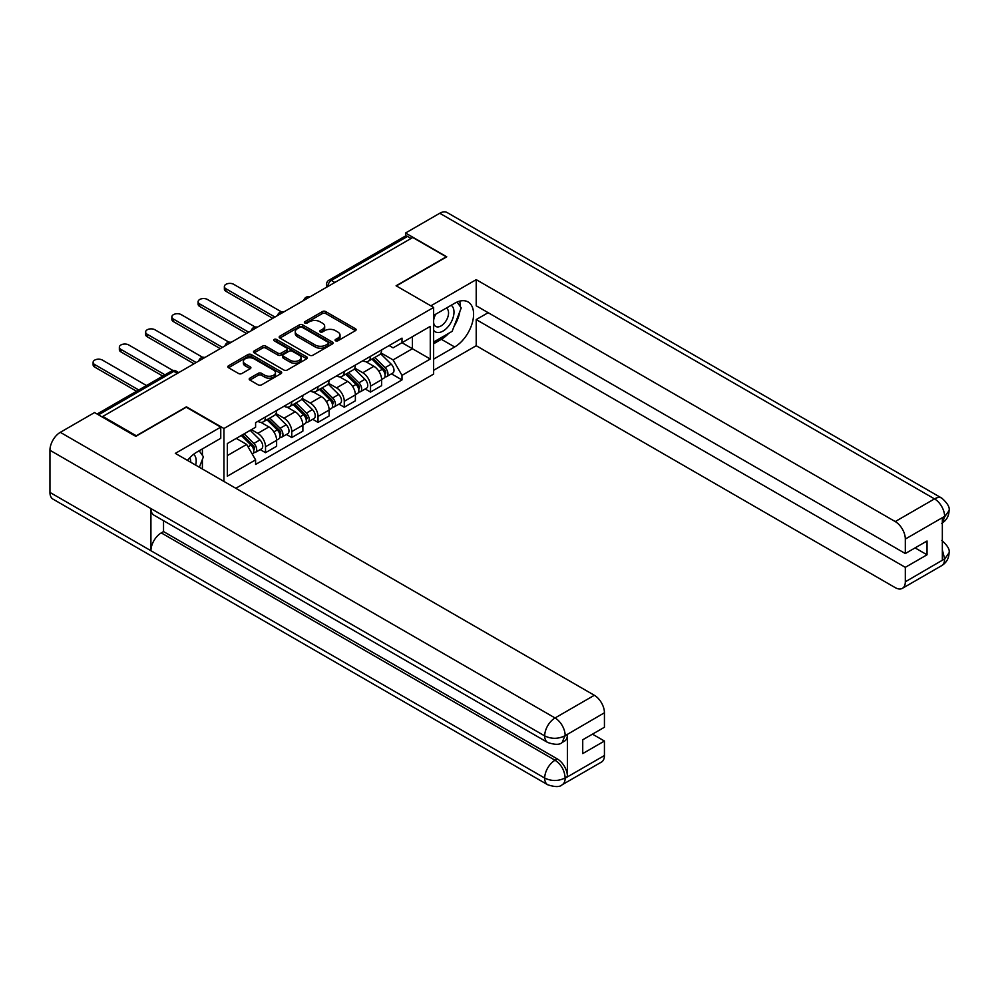 <?xml version="1.0" encoding="UTF-8"?>
<svg xmlns="http://www.w3.org/2000/svg" width="999" height="999" viewBox="0 0 999 999"><rect width="100%" height="100%" fill="white"/><g stroke="black" fill="none" stroke-linecap="round" stroke-linejoin="round"><path stroke-width="1.5" d="M335.564 340.784A1.636 0.949 0 0 0 337.887 340.784L355.432 330.657A2.335 1.349 0 0 0 356.119 329.707A2.335 1.349 0 0 0 355.432 328.746L325.699 311.588A2.335 1.349 0 0 0 322.402 311.588L304.845 321.715A1.636 0.949 0 0 0 304.37 322.39A1.636 0.949 0 0 0 304.845 323.052A1.636 0.949 0 0 0 307.155 323.052L309.428 321.74A7.48 4.321 0 0 1 320.005 321.74L322.477 323.177A7.48 4.321 0 0 1 324.675 326.223A7.48 4.321 0 0 1 322.477 329.27L320.204 330.582A1.636 0.949 0 0 0 319.73 331.256A1.636 0.949 0 0 0 320.204 331.918A1.636 0.949 0 0 0 322.515 331.918L324.787 330.607A7.48 4.321 0 0 1 335.364 330.607L337.837 332.043A7.48 4.321 0 0 1 340.035 335.09A7.48 4.321 0 0 1 337.837 338.149L335.564 339.46A1.636 0.949 0 0 0 335.09 340.122A1.636 0.949 0 0 0 335.564 340.784L335.564 339.46M249.887 378.146A2.335 1.349 0 0 0 249.201 379.108A2.335 1.349 0 0 0 249.887 380.057L258.229 384.877A2.335 1.349 0 0 0 261.526 384.877L281.019 373.614A2.335 1.349 0 0 0 281.706 372.664A2.335 1.349 0 0 0 281.019 371.715L251.286 354.545A2.335 1.349 0 0 0 247.989 354.545L228.496 365.796A2.335 1.349 0 0 0 227.809 366.758A2.335 1.349 0 0 0 228.496 367.707L238.574 373.526A2.335 1.349 0 0 0 241.87 373.526L250.212 368.706A2.335 1.349 0 0 0 250.899 367.757A2.335 1.349 0 0 0 250.212 366.795L245.217 363.911A6.244 3.609 0 0 1 243.381 361.363A6.244 3.609 0 0 1 247.24 358.029A6.244 3.609 0 0 1 254.058 358.816L273.626 370.117A6.244 3.609 0 0 1 275.462 372.664A6.244 3.609 0 0 1 271.603 375.999A6.244 3.609 0 0 1 264.785 375.212L261.526 373.339A2.335 1.349 0 0 0 258.229 373.339L249.887 378.146L249.887 380.057M223.951 428.496L186.426 406.83L136.276 435.776L102.785 416.446L412.762 237.487L446.253 256.818L396.103 285.776L433.628 307.442L223.951 428.496L223.951 481.443M309.59 355.219A2.335 1.349 0 0 0 312.899 355.219L332.392 343.956A2.335 1.349 0 0 0 333.079 343.007A2.335 1.349 0 0 0 332.392 342.058L302.66 324.887A2.335 1.349 0 0 0 299.35 324.887L279.857 336.139A2.335 1.349 0 0 0 279.183 337.1A2.335 1.349 0 0 0 279.857 338.049L309.59 355.219M274.812 341.146A1.636 0.949 0 0 1 276.473 341.371L276.473 339.435L306.705 356.88A2.335 1.349 0 0 1 307.392 357.842A2.335 1.349 0 0 1 306.705 358.791L287.213 370.042A2.335 1.349 0 0 1 283.916 370.042L254.183 352.872L262.525 348.102L262.525 346.154L254.183 350.974A2.335 1.349 0 0 0 253.496 351.923A2.335 1.349 0 0 0 254.183 352.872L254.183 350.974M262.525 348.102A2.335 1.349 0 0 1 265.821 348.102L265.821 346.154A2.335 1.349 0 0 0 262.525 346.154M265.821 346.154L277.884 353.122A2.335 1.349 0 0 0 281.181 353.122L286.713 349.925A2.335 1.349 0 0 0 287.4 348.963A2.335 1.349 0 0 0 286.713 348.014L274.163 340.771A1.636 0.949 0 0 1 273.689 340.097A1.636 0.949 0 0 1 274.7 339.223A1.636 0.949 0 0 1 276.473 339.435M235.814 488.299L433.628 374.088L433.628 307.442M102.785 416.446L102.785 417.32M334.852 282.467L331.318 280.432A4.758 2.747 60 0 0 328.933 280.195L405.169 236.176A4.758 2.747 60 0 1 407.542 236.413L331.318 280.432A4.758 2.747 120 0 0 327.947 286.251L327.947 286.451M411.076 238.461L407.542 236.413M370.529 356.306A10.952 6.319 60 0 1 368.256 361.226L379.37 354.807A10.952 6.319 -120 0 0 381.63 349.9M354.757 368.094L362.787 372.727A10.952 6.319 60 0 1 370.529 386.138L381.63 379.72A10.952 6.319 -120 0 0 373.888 366.308L365.946 361.725M381.63 379.72L381.63 385.651L370.529 392.058L365.197 388.986M368.256 361.226A10.952 6.319 60 0 1 362.874 360.726M370.529 386.138L370.529 392.058M344.268 371.466A10.952 6.319 60 0 1 342.008 376.373L353.109 369.967A10.952 6.319 -120 0 0 355.382 365.047M338.948 404.145L344.268 407.217L355.382 400.799L355.382 394.88A10.952 6.319 -120 0 0 347.64 381.468L339.685 376.885M342.008 376.373A10.952 6.319 60 0 1 336.613 375.886M328.509 383.254L336.538 387.887A10.952 6.319 60 0 1 344.268 401.286L344.268 407.217M318.019 386.625A10.952 6.319 60 0 1 315.759 391.533L326.86 385.127A10.952 6.319 -120 0 0 329.133 380.207M312.699 419.305L318.019 422.377L329.133 415.959L329.133 410.04A10.952 6.319 -120 0 0 321.391 396.628L313.436 392.033M315.759 391.533A10.952 6.319 60 0 1 310.364 391.046M302.26 398.414L310.277 403.034A10.952 6.319 60 0 1 318.019 416.446L318.019 422.377M291.77 401.773A10.952 6.319 60 0 1 289.498 406.693L300.612 400.274A10.952 6.319 -120 0 0 302.872 395.367M286.438 434.453L291.77 437.525L302.872 431.118L302.872 425.187A10.952 6.319 -120 0 0 295.13 411.788L287.188 407.192M289.498 406.693A10.952 6.319 60 0 1 284.116 406.193M276.011 413.561L284.028 418.194A10.952 6.319 60 0 1 291.77 431.605L291.77 437.525M265.522 416.933A10.952 6.319 60 0 1 263.249 421.853L274.363 415.434A10.952 6.319 -120 0 0 276.623 410.514M260.19 449.612L265.522 452.684L276.623 446.278L276.623 440.347A10.952 6.319 -120 0 0 268.881 426.935L260.939 422.352M263.249 421.853A10.952 6.319 60 0 1 257.867 421.353M251.386 429.657L257.779 433.354A10.952 6.319 60 0 1 265.522 446.765L265.522 452.684M389.123 345.567L393.069 347.852L430.269 326.386L412.425 336.675L412.425 348.726L393.069 359.902L381.019 352.934M227.322 455.606L246.666 444.43L255.594 459.877L227.322 476.198L227.322 443.556L255.594 427.235L255.594 422.664L401.998 338.137L401.998 342.707L430.269 359.028L401.998 375.349L393.069 359.902M430.269 326.386L430.269 359.028M255.594 459.877L255.594 464.448L401.998 379.92L401.998 375.349M246.666 444.43L236.239 438.399M391.446 373.826L401.998 379.92M336.226 341.021L337.837 340.085A7.48 4.321 0 0 0 340.035 337.038L340.035 335.09M324.675 326.223L324.675 328.172A7.48 4.321 0 0 1 322.477 331.218L320.866 332.155M355.407 330.669L325.699 313.524A2.335 1.349 0 0 0 322.402 313.524L305.494 323.289M332.355 343.981L302.66 326.835A2.335 1.349 0 0 0 299.35 326.835L279.895 338.062M328.259 343.668A1.636 0.949 0 0 0 328.746 343.007A1.636 0.949 0 0 0 328.259 342.345L302.16 327.272A1.636 0.949 0 0 0 299.85 327.272L297.452 328.659A7.48 4.321 0 0 0 295.267 331.705A7.48 4.321 0 0 0 297.452 334.752L315.297 345.055A7.48 4.321 0 0 0 325.861 345.055L328.259 343.668L328.259 345.617A1.636 0.949 0 0 0 328.746 344.955L328.746 343.007M295.267 331.705L295.267 333.654A7.48 4.321 0 0 0 297.452 336.7L297.452 334.752M328.259 345.617L325.861 347.003A7.48 4.321 0 0 1 315.297 347.003L297.452 336.7M265.821 348.102L277.884 355.057A2.335 1.349 0 0 0 281.181 355.057L286.713 351.86A2.335 1.349 0 0 0 287.4 350.911L287.4 348.963M276.473 341.371L306.668 358.803M290.397 360.339A6.244 3.609 0 0 0 297.202 361.126A6.244 3.609 0 0 0 301.061 357.792A6.244 3.609 0 0 0 299.225 355.232L292.332 351.261A2.335 1.349 0 0 0 289.036 351.261L283.491 354.445A2.335 1.349 0 0 0 282.817 355.407A2.335 1.349 0 0 0 283.491 356.356L290.397 360.339L290.397 362.287A6.244 3.609 0 0 0 297.202 363.062A6.244 3.609 0 0 0 301.061 359.727L301.061 357.792M282.817 355.407L282.817 357.342A2.335 1.349 0 0 0 283.491 358.304L283.491 356.356M290.397 362.287L283.491 358.304M275.462 372.664L275.462 374.613A6.244 3.609 0 0 1 271.603 377.947A6.244 3.609 0 0 1 264.785 377.16L261.526 375.274A2.335 1.349 0 0 0 258.229 375.274L249.912 380.07M243.381 361.363L243.381 363.311A6.244 3.609 0 0 0 245.217 365.859L245.217 363.911M250.187 368.731L245.217 365.859M280.994 373.638L251.286 356.493A2.335 1.349 0 0 0 247.989 356.493L228.521 367.719L228.496 365.796M371.94 359.091L382.28 369.305A5.944 3.434 60 0 1 383.853 378.221L381.63 379.495M374.001 361.126L378.384 363.661M281.443 311.863L233.716 284.315A5.47 3.159 -0 0 0 227.747 283.629A5.47 3.159 -0 0 0 224.363 286.551A5.47 3.159 -0 0 0 225.974 288.786L274.937 317.058M373.089 358.429L384.415 369.605A2.86 1.648 60 0 1 385.164 373.888A2.86 1.648 60 0 1 384.902 373.988M374.8 357.442L385.139 367.644A5.944 3.434 60 0 1 386.713 376.573A5.944 3.434 60 0 1 384.915 376.76M380.582 353.683L391.196 364.148A5.944 3.434 60 0 1 392.769 373.064L386.713 376.573M272.752 318.319L225.974 291.308A5.47 3.159 180 0 1 224.363 289.073L224.363 286.551M345.691 374.25L356.031 384.453A5.944 3.434 60 0 1 357.592 393.381L355.382 394.655M347.752 376.286L352.135 378.821M255.182 327.023L207.455 299.475A5.47 3.159 -0 0 0 201.498 298.788A5.47 3.159 -0 0 0 198.114 301.71A5.47 3.159 -0 0 0 199.725 303.946L248.689 332.217M346.828 373.589L358.154 384.765A2.86 1.648 60 0 1 358.916 389.048A2.86 1.648 60 0 1 358.653 389.148M348.551 372.602L358.891 382.804A5.944 3.434 60 0 1 360.464 391.72A5.944 3.434 60 0 1 358.666 391.92M354.333 368.831L364.947 379.308A5.944 3.434 60 0 1 366.521 388.224L360.464 391.72M246.503 333.479L199.725 306.468A5.47 3.159 180 0 1 198.114 304.233L198.114 301.71M319.43 389.41L329.77 399.612A5.944 3.434 60 0 1 331.343 408.529L329.121 409.815M321.491 391.446L325.886 393.981M228.933 342.182L181.206 314.623A5.47 3.159 -0 0 0 175.25 313.948A5.47 3.159 -0 0 0 171.865 316.858A5.47 3.159 -0 0 0 173.464 319.093L222.44 347.365M320.579 388.748L331.905 399.925A2.86 1.648 60 0 1 332.655 404.195A2.86 1.648 60 0 1 332.405 404.308M322.29 387.762L332.642 397.964A5.944 3.434 60 0 1 334.203 406.88A5.944 3.434 60 0 1 332.405 407.068M328.084 383.991L338.698 394.468A5.944 3.434 60 0 1 340.259 403.384L334.203 406.88M220.255 348.626L173.464 321.628A5.47 3.159 180 0 1 171.865 319.393L171.865 316.858M448.788 333.266A26.773 15.46 120 0 1 441.371 339.31L454.67 346.978A26.773 15.46 120 0 0 472.152 323.389A26.773 15.46 120 0 0 468.056 301.935A26.773 15.46 120 0 0 454.67 303.259L433.628 315.409M454.67 346.978L433.628 359.128M433.628 370.292L476.211 345.716L476.211 319.58L905.319 567.332L905.319 581.805L944.854 558.766L942.344 559.952L942.344 518.169L944.617 516.371L905.319 539.06A14.273 8.242 -120 0 0 895.229 521.565L934.515 498.888L439.772 213.249L405.532 233.017L446.753 256.818L396.353 285.914M488.149 312.687L476.211 319.58M915.084 547.902L927.035 554.795L927.035 540.996L905.319 553.533L476.211 305.781L476.211 279.645L895.229 521.565M430.856 305.831L476.211 279.645M476.211 345.716L895.229 587.637A14.273 8.242 -120 0 0 902.359 588.349A14.273 8.242 -120 0 0 905.319 581.805M439.772 213.249A14.635 8.454 -60 0 1 447.09 212.525L941.832 498.164A14.635 8.454 -60 0 0 934.515 498.888A14.273 8.242 60 0 1 944.617 516.371M405.532 236.026L405.532 233.017M905.319 553.533L905.319 539.06M927.035 554.795L905.319 567.332M454.108 326.261A26.773 15.46 120 0 0 459.865 311.413M460.302 306.618A26.773 15.46 120 0 0 459.64 301.161M441.371 339.31L433.628 343.768M942.344 549.949L944.617 558.641M941.832 540.422C947.576 545.591 949.987 549.712 949.05 552.809L944.879 558.766M941.832 498.164C947.576 503.284 949.974 507.442 949.05 510.651L944.867 516.52M547.727 742.494A14.635 8.454 -60 0 1 544.692 735.901C551.436 739.135 558.154 739.098 564.872 735.813L562.187 742.482C559.79 744.917 554.969 744.917 547.727 742.494L153.946 515.159A14.635 8.454 -60 0 1 150.924 508.553L49.95 450.262A14.635 8.454 -60 0 1 60.302 432.33L94.543 412.562L135.777 436.363L186.264 407.217L220.754 427.135L220.754 438.311L196.865 452.097A26.773 15.46 120 0 0 187.487 460.389M220.754 427.135L175.325 453.371L594.343 695.279A14.273 8.242 60 0 1 604.432 712.774L604.432 727.247L582.729 739.784L582.729 753.583L604.432 741.046L604.432 755.519A14.273 8.242 60 0 1 601.473 762.062L562.187 784.739A14.273 8.242 -120 0 0 565.147 778.209L604.432 755.519M201.823 468.668L207.455 471.928M202.41 468.331L202.41 459.353M202.41 455.344L202.41 448.901M562.187 784.739C559.902 787.162 555.082 787.175 547.727 784.764L52.984 499.125A14.635 8.454 -60 0 1 49.95 492.42L150.924 550.711A14.635 8.454 -60 0 1 161.264 532.892L555.044 760.239L557.317 758.928A14.273 8.242 60 0 1 567.42 776.41L567.42 734.627A14.273 8.242 60 0 1 564.46 741.171L562.187 742.482M49.95 450.262L49.95 492.42M60.302 432.33L555.044 717.969A14.635 8.454 -60 0 0 544.692 735.901L150.924 508.553L150.924 550.711L544.692 778.059C551.411 781.305 558.141 781.305 564.885 778.059L565.147 778.209M604.432 741.046L592.482 734.153M163.536 520.691L163.536 531.58L557.317 758.928M163.536 531.58L161.264 532.892M433.628 330.269A15.472 8.929 120 0 0 445.929 328.946A15.472 8.929 120 0 0 453.996 312.1A15.472 8.929 120 0 0 451.186 305.269M434.927 314.66A15.472 8.929 120 0 0 433.628 317.445M433.628 322.615A10.589 6.119 120 0 0 435.764 326.436A10.589 6.119 120 0 0 443.931 323.601A10.589 6.119 120 0 0 448.551 312.937A10.589 6.119 120 0 0 446.353 308.092A10.589 6.119 120 0 0 446.328 308.079M435.801 314.148A10.589 6.119 120 0 0 433.628 320.492M457.08 302.048L461.226 307.929L452.135 331.343L433.966 341.833M195.667 465.109A15.472 8.929 120 0 0 196.191 460.939A15.472 8.929 120 0 0 193.619 454.295M190.734 462.262A10.589 6.119 120 0 0 190.747 461.788A10.589 6.119 120 0 0 189.648 457.917M199.188 450.761L203.421 456.768L199.35 467.245M293.182 404.57L303.521 414.772A5.944 3.434 60 0 1 305.095 423.688L302.872 424.975M295.242 406.605L299.625 409.128M202.685 357.342L154.957 329.782A5.47 3.159 -0 0 0 148.988 329.096A5.47 3.159 -0 0 0 145.617 332.018A5.47 3.159 -0 0 0 147.215 334.253L196.191 362.525M294.33 403.908L305.657 415.072A2.86 1.648 60 0 1 306.406 419.355A2.86 1.648 60 0 1 306.144 419.455M296.041 402.909L306.381 413.111A5.944 3.434 60 0 1 307.954 422.04A5.944 3.434 60 0 1 306.156 422.227M301.835 399.15L312.437 409.615A5.944 3.434 60 0 1 314.011 418.544L307.954 422.04M193.993 363.786L147.215 336.775A5.47 3.159 180 0 1 145.617 334.54L145.617 332.018M266.933 419.717L277.272 429.92A5.944 3.434 60 0 1 278.846 438.848L276.623 440.122M268.993 421.753L273.376 424.288M173.064 370.554L128.709 344.942A5.47 3.159 -0 0 0 122.74 344.255A5.47 3.159 -0 0 0 119.356 347.177A5.47 3.159 -0 0 0 120.966 349.413L165.01 374.837M268.082 419.056L279.408 430.232A2.86 1.648 60 0 1 280.157 434.515A2.86 1.648 60 0 1 279.895 434.615M269.792 418.069L280.132 428.271A5.944 3.434 60 0 1 281.706 437.187A5.944 3.434 60 0 1 279.907 437.387M275.574 414.31L286.189 424.775A5.944 3.434 60 0 1 287.762 433.691L281.706 437.187M162.812 376.099L120.966 351.935A5.47 3.159 180 0 1 119.356 349.7L119.356 347.177M241.296 435.489L251.024 445.079A5.944 3.434 60 0 1 252.585 453.996L252.297 454.17M242.745 436.913L247.128 439.448M146.491 385.527L102.447 360.102A5.47 3.159 -0 0 0 96.491 359.415A5.47 3.159 -0 0 0 93.107 362.325A5.47 3.159 -0 0 0 94.718 364.56L138.749 389.997M242.445 434.827L253.147 445.392A2.86 1.648 60 0 1 253.908 449.675A2.86 1.648 60 0 1 253.646 449.775M244.156 433.828L253.883 443.431A5.944 3.434 60 0 1 255.457 452.347A5.944 3.434 60 0 1 253.659 452.535M250.212 430.332L259.94 439.935A5.944 3.434 60 0 1 261.513 448.851L255.457 452.347M136.563 391.258L94.718 367.095A5.47 3.159 180 0 1 93.107 364.86L93.107 362.325M328.122 286.351L327.947 286.251A4.758 2.747 0 0 1 326.561 284.315L326.561 287.262M291.77 431.605L302.872 425.187M318.019 416.446L329.133 410.04M344.268 401.286L355.382 394.88M265.522 446.765L276.623 440.347M257.779 433.354L268.881 426.935M284.028 418.194L295.13 411.788M310.277 403.034L321.391 396.628M336.538 387.887L347.64 381.468M362.787 372.727L373.888 366.308M309.478 297.115A4.758 2.747 120 0 0 307.38 298.326M283.229 312.275A4.758 2.747 120 0 0 281.131 313.486M256.98 327.422A4.758 2.747 120 0 0 254.87 328.646M230.719 342.582A4.758 2.747 120 0 0 228.621 343.793M204.47 357.742A4.758 2.747 120 0 0 202.372 358.953M177.335 373.401L173.801 371.366L98.501 414.847M178.734 372.602L176.186 371.128A4.758 2.747 120 0 0 173.801 371.366A4.758 2.747 60 0 0 171.428 371.128L97.103 414.036M337.837 340.085L337.837 338.149M320.204 331.918L320.204 330.582M322.477 331.218L322.477 329.27M304.845 323.052L304.845 321.715M322.402 313.524L322.402 311.588M325.699 313.524L325.699 311.588M355.432 330.657L355.432 328.746M279.857 338.049L279.857 336.139M299.35 326.835L299.35 324.887M302.66 326.835L302.66 324.887M332.392 343.956L332.392 342.058M315.297 347.003L315.297 345.055M325.861 347.003L325.861 345.055M277.884 355.057L277.884 353.122M281.181 355.057L281.181 353.122M286.713 351.86L286.713 349.925M306.705 358.791L306.705 356.88M258.229 375.274L258.229 373.339M261.526 375.274L261.526 373.339M264.785 377.16L264.785 375.212M250.212 368.706L250.212 366.795M247.989 356.493L247.989 354.545M251.286 356.493L251.286 354.545M281.019 373.614L281.019 371.715M382.28 369.305L378.858 371.266M385.751 372.577L384.677 373.201M391.196 364.148L385.139 367.644M225.974 291.308L225.974 288.786M356.031 384.453L352.61 386.426M359.503 387.737L358.429 388.361M364.947 379.308L358.891 382.804M199.725 306.468L199.725 303.946M329.77 399.612L326.361 401.586M333.254 402.897L332.18 403.509M338.698 394.468L332.642 397.964M173.464 321.628L173.464 319.093M949.05 552.859C948.888 558.453 946.428 562.724 941.657 565.659A14.273 8.242 -120 0 0 944.617 559.115M942.344 522.914L944.617 516.858M567.42 776.41L564.897 778.059M604.432 712.774L564.897 735.813M565.147 735.938L567.42 734.627M565.147 735.464A14.273 8.242 60 0 0 555.044 717.969L594.343 695.279M547.727 784.764A14.635 8.454 -60 0 1 544.692 778.059A14.635 8.454 -60 0 1 555.044 760.239C561.126 764.31 564.485 770.129 565.147 777.721M303.521 414.772L300.112 416.745M307.005 418.044L305.931 418.668M312.437 409.615L306.381 413.111M147.215 336.775L147.215 334.253M277.272 429.92L273.851 431.893M280.744 433.204L279.67 433.828M286.189 424.775L280.132 428.271M120.966 351.935L120.966 349.413M251.024 445.079L248.039 446.803M254.495 448.364L253.421 448.976M259.94 439.935L253.883 443.431M94.718 367.095L94.718 364.56M309.89 296.878A4.758 4.758 0 0 0 303.783 300.412M283.629 312.038A4.758 4.758 0 0 0 277.522 315.559M257.38 327.197A4.758 4.758 0 0 0 251.273 330.719M231.131 342.345A4.758 4.758 0 0 0 225.025 345.879M204.882 357.505A4.758 4.758 0 0 0 198.776 361.039M176.186 371.128A4.758 4.758 0 0 0 171.428 371.128M328.933 280.195A4.758 4.758 0 0 0 326.561 284.315M902.359 588.349L941.657 565.659M949.05 510.689C948.863 516.246 946.39 520.479 941.657 523.389"/></g></svg>
